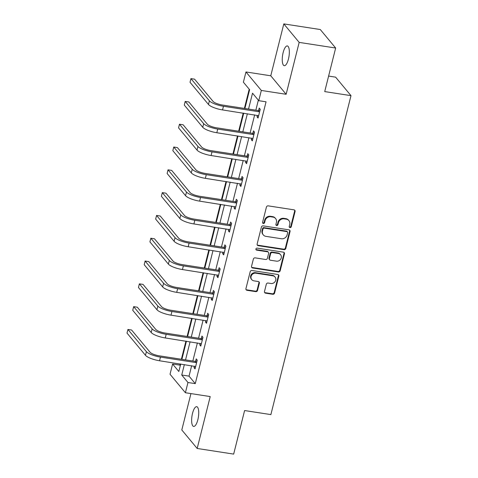 <?xml version="1.0" encoding="UTF-8"?>
<svg xmlns="http://www.w3.org/2000/svg" width="478" height="478" viewBox="0 0 478 478"><rect width="100%" height="100%" fill="white"/><g stroke="black" fill="none" stroke-linecap="round" stroke-linejoin="round"><path stroke-width="0.72" d="M289.991 227.594A1.076 0.974 140.3 0 0 291.245 226.745L295.075 211.497A1.53 1.392 140.3 0 0 294.006 209.842L268.218 205.863A1.53 1.392 140.3 0 0 266.425 207.076L262.595 222.318A1.076 0.974 140.3 0 0 263.348 223.477A1.076 0.974 140.3 0 0 264.603 222.629L265.099 220.657A4.905 4.457 140.3 0 1 270.835 216.773L272.986 217.102A4.905 4.457 140.3 0 1 275.603 218.56A4.905 4.457 140.3 0 1 276.415 222.401L275.92 224.379A1.076 0.974 140.3 0 0 276.672 225.538A1.076 0.974 140.3 0 0 277.927 224.684L278.423 222.712A4.905 4.457 140.3 0 1 284.159 218.828L286.31 219.163A4.905 4.457 140.3 0 1 288.927 220.621A4.905 4.457 140.3 0 1 289.74 224.463L289.244 226.435A1.076 0.974 140.3 0 0 289.991 227.594M289.262 226.984A1.076 0.974 140.3 0 0 290.833 226.243L294.663 211.001A1.53 1.392 140.3 0 0 294.585 210.075M262.613 222.868A1.076 0.974 140.3 0 0 264.185 222.127L264.681 220.155L265.099 220.657M275.937 224.929A1.076 0.974 140.3 0 0 277.509 224.188L278.005 222.216L278.423 222.712M197.838 419.756A9.99 3.244 -81.2 0 0 196.709 406.682A9.99 3.244 -81.2 0 0 192.52 413.362A9.99 3.244 -81.2 0 0 193.656 426.436A9.99 3.244 -81.2 0 0 197.838 419.756M288.455 59.003A9.99 3.244 -81.2 0 0 287.326 45.93A9.99 3.244 -81.2 0 0 283.137 52.604A9.99 3.244 -81.2 0 0 284.273 65.677A9.99 3.244 -81.2 0 0 288.455 59.003M264.489 291.508A1.53 1.392 140.3 0 0 265.559 293.163L272.795 294.281A1.53 1.392 140.3 0 0 274.587 293.068L278.841 276.135A1.53 1.392 140.3 0 0 277.772 274.48L251.984 270.5A1.53 1.392 140.3 0 0 250.191 271.713L245.937 288.64A1.53 1.392 140.3 0 0 247.012 290.295L255.748 291.646A1.53 1.392 140.3 0 0 257.54 290.433L259.363 283.191A1.53 1.392 140.3 0 0 258.287 281.53L253.955 280.861A4.099 3.728 140.3 0 1 251.769 279.642A4.099 3.728 140.3 0 1 251.625 275.191A4.099 3.728 140.3 0 1 255.885 273.189L272.86 275.812A4.099 3.728 140.3 0 1 275.047 277.025A4.099 3.728 140.3 0 1 275.191 281.482A4.099 3.728 140.3 0 1 270.93 283.484L268.104 283.048A1.53 1.392 140.3 0 0 266.312 284.261L264.489 291.508M191.654 365.718L189.037 376.138L195.269 383.631L187.968 382.508L185.398 392.737L170.031 374.244L172.6 364.015L178.832 371.508L180.708 364.027M335.658 48.027L299.174 42.393L283.807 23.9L320.29 29.534L335.658 48.027L324.717 91.591L350.989 95.648L270.871 414.599L244.605 410.542L233.664 454.1L197.175 448.466L210.212 396.573L185.398 392.737M283.807 23.9L270.769 75.793L286.137 94.286L299.174 42.393M286.137 94.286L261.329 90.45L258.759 100.685L252.527 93.186L248.542 109.056M195.269 383.631L266.055 101.808L258.759 100.685M284.004 249.659A1.53 1.392 140.3 0 0 285.796 248.446L290.05 231.513A1.53 1.392 140.3 0 0 288.975 229.858L263.193 225.873A1.53 1.392 140.3 0 0 261.4 227.086L257.146 244.019A1.53 1.392 140.3 0 0 258.216 245.674L284.004 249.659L283.591 249.157A1.53 1.392 140.3 0 0 285.384 247.945L289.632 231.017A1.53 1.392 140.3 0 0 289.554 230.091M284.446 253.824L280.192 270.757A1.53 1.392 140.3 0 1 278.399 271.97L252.617 267.985A1.53 1.392 140.3 0 1 251.542 266.33L253.364 259.082A1.53 1.392 140.3 0 1 255.156 257.869L265.613 259.488A1.53 1.392 140.3 0 0 267.405 258.275L268.612 253.465A1.53 1.392 140.3 0 0 267.543 251.81L256.656 250.131A1.076 0.974 140.3 0 1 256.047 248.644A1.076 0.974 140.3 0 1 257.158 248.118L283.376 252.169A1.53 1.392 140.3 0 1 284.446 253.824L284.028 253.328L279.779 270.255L280.192 270.757M190.943 393.597L181.807 429.973L197.175 448.466M350.989 95.648L335.616 77.155L328.613 76.074M258.347 100.189L255.838 110.185M254.66 114.887L250.114 132.986M248.93 137.688L244.383 155.786M243.2 160.489L238.653 178.593M237.476 183.295L232.929 201.393M231.746 206.096L227.199 224.2M226.016 228.902L221.475 247.001M220.292 251.703L215.745 269.801M214.562 274.509L210.015 292.608M208.838 297.31L204.291 315.408M203.108 320.111L198.561 338.215M197.378 342.917L192.831 361.015M257.391 115.306L257.015 116.817L258.048 118.066L260.253 109.295L259.213 108.046L258.622 110.418M251.661 138.112L251.285 139.618L252.324 140.873L254.529 132.101L253.489 130.853L252.892 133.225M245.937 160.913L245.555 162.424L246.594 163.673L248.799 154.902L247.759 153.653L247.162 156.025M240.207 183.719L239.831 185.225L240.87 186.474L243.069 177.708L242.029 176.454L241.438 178.826M234.483 206.52L234.101 208.032L235.14 209.28L237.345 200.509L236.305 199.26L235.708 201.632M228.753 229.321L228.376 230.832L229.41 232.081L231.615 223.31L230.575 222.061L229.984 224.433M223.023 252.127L222.646 253.633L223.686 254.888L225.885 246.116L224.851 244.867L224.254 247.24M217.299 274.928L216.916 276.439L217.956 277.688L220.161 268.917L219.121 267.668L218.524 270.04M211.569 297.734L211.192 299.24L212.232 300.489L214.431 291.723L213.391 290.469L212.8 292.847M205.845 320.535L205.462 322.047L206.502 323.295L208.707 314.524L207.667 313.275L207.07 315.647M200.115 343.335L199.732 344.847L200.772 346.096L202.977 337.325L201.937 336.076L201.34 338.448M194.385 366.142L194.008 367.654L195.048 368.902L197.247 360.131L196.213 358.882L195.616 361.254M249.211 89.195L244.383 108.41M243.2 113.113L238.653 131.217M237.476 135.919L232.929 154.018M231.746 158.72L227.199 176.824M226.016 181.526L221.469 199.625M220.292 204.327L215.745 222.425M214.562 227.128L210.015 245.232M208.832 249.934L204.291 268.033M203.108 272.735L198.561 290.839M197.378 295.541L192.831 313.64M191.654 318.342L187.107 336.446M185.924 341.149L181.377 359.247M180.194 363.949L179.895 365.138L180.308 365.634M179.895 365.138L172.6 364.015M244.897 108.494L249.618 89.685L243.392 82.192L245.961 71.957L261.329 90.45M270.769 75.793L245.961 71.957M184.353 364.595L181.742 375.009L187.968 382.508M247.359 113.758L242.812 131.856M241.635 136.559L237.088 154.663M235.905 159.365L231.358 177.463M230.175 182.166L225.628 200.27M224.451 204.972L219.904 223.071M218.721 227.773L214.174 245.871M212.997 250.574L208.45 268.678M207.267 273.38L202.72 291.478M201.537 296.181L196.99 314.285M195.813 318.987L191.266 337.086M190.083 341.788L185.536 359.886M181.891 359.325L186.438 341.226M187.621 336.524L192.168 318.42M193.345 313.717L197.892 295.619M199.075 290.917L203.622 272.819M204.805 268.116L209.346 250.012M210.529 245.31L215.076 227.211M216.259 222.509L220.806 204.405M221.983 199.702L226.53 181.604M227.713 176.902L232.26 158.804M233.443 154.095L237.99 135.997M239.167 131.295L243.714 113.196M189.037 376.138L181.742 375.009M257.015 116.817L258.317 117.02M251.285 139.618L252.587 139.821M245.555 162.424L246.857 162.622M239.831 185.225L241.133 185.428M234.101 208.032L235.403 208.229M228.376 230.832L229.673 231.035M222.646 253.633L223.949 253.836M216.916 276.439L218.219 276.643M211.192 299.24L212.495 299.443M205.462 322.047L206.765 322.244M199.732 344.847L201.035 345.05M194.008 367.654L195.311 367.851M288.927 220.621L288.509 220.119A4.905 4.457 140.3 0 0 285.892 218.661L286.31 219.163M278.005 222.216A4.905 4.457 140.3 0 1 283.741 218.332L285.892 218.661M275.603 218.56L275.185 218.064A4.905 4.457 140.3 0 0 272.568 216.606L272.986 217.102M264.681 220.155A4.905 4.457 140.3 0 1 270.423 216.271L272.568 216.606M257.224 244.945A1.53 1.392 140.3 0 0 257.803 245.178L283.591 249.157M287.648 232.786A1.076 0.974 140.3 0 0 286.896 231.627L264.262 228.126A1.076 0.974 140.3 0 0 263.008 228.974L262.488 231.059A4.905 4.457 140.3 0 0 263.3 234.901A4.905 4.457 140.3 0 0 265.917 236.359L281.387 238.749A4.905 4.457 140.3 0 0 287.123 234.865L287.648 232.786M287.469 231.944L287.057 231.442A1.076 0.974 140.3 0 0 286.483 231.125L286.896 231.627M263.3 234.901L262.882 234.399A4.905 4.457 140.3 0 1 262.069 230.557L262.595 228.478A1.076 0.974 140.3 0 1 263.85 227.63L286.483 231.125M251.619 267.256A1.53 1.392 140.3 0 0 252.199 267.489L277.987 271.468A1.53 1.392 140.3 0 0 279.779 270.255M268.361 252.264L267.943 251.769A1.53 1.392 140.3 0 0 267.124 251.309L256.238 249.63L256.656 250.131M255.921 249.522A1.076 0.974 140.3 0 0 256.238 249.63M276.463 261.161A4.099 3.728 140.3 0 0 280.723 259.16A4.099 3.728 140.3 0 0 280.58 254.702A4.099 3.728 140.3 0 0 278.393 253.489L272.412 252.563A1.53 1.392 140.3 0 0 270.62 253.776L269.413 258.586A1.53 1.392 140.3 0 0 270.482 260.241L276.463 261.161M280.58 254.702L280.168 254.206A4.099 3.728 140.3 0 0 277.975 252.987L278.393 253.489M269.664 259.781L269.251 259.285A1.53 1.392 140.3 0 1 268.995 258.084L270.201 253.274A1.53 1.392 140.3 0 1 271.994 252.061L277.975 252.987M284.028 253.328A1.53 1.392 140.3 0 0 283.95 252.402M275.047 277.025L274.635 276.529A4.099 3.728 140.3 0 0 272.442 275.31L272.86 275.812M251.769 279.642L251.35 279.146A4.099 3.728 140.3 0 1 251.213 274.689A4.099 3.728 140.3 0 1 255.467 272.687L272.442 275.31M246.015 289.566A1.53 1.392 140.3 0 0 246.594 289.799L255.336 291.15A1.53 1.392 140.3 0 0 257.128 289.937L258.945 282.689A1.53 1.392 140.3 0 0 258.867 281.763M264.567 292.428A1.53 1.392 140.3 0 0 265.147 292.661L272.382 293.779A1.53 1.392 140.3 0 0 274.175 292.566L278.423 275.639A1.53 1.392 140.3 0 0 278.345 274.713M259.656 111.667L259.154 111.786L258.114 110.532L222.425 105.023A7.803 2.037 -165.9 0 1 213.051 101.396L194.582 79.175L190.937 78.613L209.4 100.828A11.711 3.053 14.1 0 0 223.459 106.271L259.154 111.786M190.937 78.613L190.017 82.27L208.48 104.485A11.711 3.053 14.1 0 0 222.545 109.922L258.646 115.694M258.114 110.532L260.056 110.095M253.932 134.473L253.424 134.587L252.39 133.338L216.695 127.823A7.803 2.037 -165.9 0 1 207.321 124.196L188.858 101.981L185.207 101.414L203.67 123.635A11.711 3.053 14.1 0 0 217.735 129.072L253.424 134.587M185.207 101.414L184.287 105.07L202.756 127.285A11.711 3.053 14.1 0 0 216.815 132.729L252.922 138.495M252.39 133.338L254.326 132.896M248.202 157.274L247.7 157.387L246.66 156.139L210.965 150.624A7.803 2.037 -165.9 0 1 201.591 146.997L183.128 124.782L179.477 124.22L197.946 146.435A11.711 3.053 14.1 0 0 212.005 151.873L247.7 157.387M179.477 124.22L178.563 127.871L197.026 150.092A11.711 3.053 14.1 0 0 211.091 155.529L247.192 161.301M246.66 156.139L248.596 155.703M242.477 180.081L241.97 180.194L240.93 178.945L205.241 173.43A7.803 2.037 -165.9 0 1 195.866 169.804L177.398 147.588L173.753 147.021L192.216 169.236A11.711 3.053 14.1 0 0 206.281 174.679L241.97 180.194M173.753 147.021L172.833 150.678L191.302 172.893A11.711 3.053 14.1 0 0 205.361 178.33L241.462 184.102M240.93 178.945L242.872 178.503M236.747 202.881L236.24 202.995L235.206 201.746L199.511 196.231A7.803 2.037 -165.9 0 1 190.136 192.604L171.674 170.389L168.023 169.827L186.492 192.042A11.711 3.053 14.1 0 0 200.551 197.48L236.24 202.995M168.023 169.827L167.109 173.478L185.572 195.693A11.711 3.053 14.1 0 0 199.631 201.136L235.738 206.908M235.206 201.746L237.142 201.304M231.017 225.682L230.516 225.801L229.476 224.546L193.781 219.038A7.803 2.037 -165.9 0 1 184.412 215.411L165.944 193.19L162.299 192.628L180.762 214.843A11.711 3.053 14.1 0 0 194.821 220.286L230.516 225.801M162.299 192.628L161.379 196.285L179.842 218.5A11.711 3.053 14.1 0 0 193.907 223.937L230.008 229.709M229.476 224.546L231.418 224.11M225.293 248.488L224.785 248.602L223.746 247.353L188.057 241.838A7.803 2.037 -165.9 0 1 178.682 238.211L160.22 215.996L156.569 215.435L175.032 237.65A11.711 3.053 14.1 0 0 189.097 243.087L224.785 248.602M156.569 215.435L155.649 219.085L174.117 241.3A11.711 3.053 14.1 0 0 188.177 246.744L224.278 252.515M223.746 247.353L225.688 246.911M219.563 271.289L219.061 271.402L218.022 270.154L182.327 264.639A7.803 2.037 -165.9 0 1 172.952 261.012L154.49 238.797L150.839 238.235L169.308 260.45A11.711 3.053 14.1 0 0 183.367 265.893L219.061 271.402M150.839 238.235L149.925 241.892L168.387 264.107A11.711 3.053 14.1 0 0 182.447 269.544L218.554 275.316M218.022 270.154L219.958 269.717M213.833 294.095L213.331 294.209L212.292 292.96L176.603 287.445A7.803 2.037 -165.9 0 1 167.228 283.818L148.76 261.603L145.115 261.036L163.578 283.257A11.711 3.053 14.1 0 0 177.637 288.694L213.331 294.209M145.115 261.036L144.195 264.692L162.657 286.908A11.711 3.053 14.1 0 0 176.723 292.351L212.824 298.117M212.292 292.96L214.234 292.518M208.109 316.896L207.601 317.01L206.568 315.761L170.873 310.246A7.803 2.037 -165.9 0 1 161.498 306.619L143.036 284.404L139.385 283.842L157.848 306.057A11.711 3.053 14.1 0 0 171.913 311.495L207.601 317.01M139.385 283.842L138.465 287.493L156.933 309.714A11.711 3.053 14.1 0 0 170.993 315.151L207.099 320.923M206.568 315.761L208.504 315.319M202.379 339.703L201.877 339.816L200.838 338.567L165.143 333.052A7.803 2.037 -165.9 0 1 155.768 329.426L137.306 307.211L133.661 306.643L152.124 328.858A11.711 3.053 14.1 0 0 166.183 334.301L201.877 339.816M133.661 306.643L132.741 310.3L151.203 332.515A11.711 3.053 14.1 0 0 165.269 337.952L201.369 343.724M200.838 338.567L202.774 338.125M196.655 362.503L196.147 362.617L195.108 361.368L159.419 355.853A7.803 2.037 -165.9 0 1 150.044 352.226L131.581 330.011L127.931 329.45L146.393 351.665A11.711 3.053 14.1 0 0 160.459 357.102L196.147 362.617M127.931 329.45L127.011 333.1L145.479 355.315A11.711 3.053 14.1 0 0 159.538 360.759L195.639 366.53M195.108 361.368L197.05 360.926M290.833 226.243L291.245 226.745M264.185 222.127L264.603 222.629M277.509 224.188L277.927 224.684M283.741 218.332L284.159 218.828M270.423 216.271L270.835 216.773M294.663 211.001L295.075 211.497M257.803 245.178L258.216 245.674M289.632 231.017L290.05 231.513M285.384 247.945L285.796 248.446M263.85 227.63L264.262 228.126M262.595 228.478L263.008 228.974M262.069 230.557L262.488 231.059M277.987 271.468L278.399 271.97M252.199 267.489L252.617 267.985M267.124 251.309L267.543 251.81M271.994 252.061L272.412 252.563M270.201 253.274L270.62 253.776M268.995 258.084L269.413 258.586M255.467 272.687L255.885 273.189M258.945 282.689L259.363 283.191M257.128 289.937L257.54 290.433M255.336 291.15L255.748 291.646M246.594 289.799L247.012 290.295M278.423 275.639L278.841 276.135M274.175 292.566L274.587 293.068M272.382 293.779L272.795 294.281M265.147 292.661L265.559 293.163M223.459 106.271L222.545 109.922M209.4 100.828L208.48 104.485M217.735 129.072L216.815 132.729M203.67 123.635L202.756 127.285M212.005 151.873L211.091 155.529M197.946 146.435L197.026 150.092M206.281 174.679L205.361 178.33M192.216 169.236L191.302 172.893M200.551 197.48L199.631 201.136M186.492 192.042L185.572 195.693M194.821 220.286L193.907 223.937M180.762 214.843L179.842 218.5M189.097 243.087L188.177 246.744M175.032 237.65L174.117 241.3M183.367 265.893L182.447 269.544M169.308 260.45L168.387 264.107M177.637 288.694L176.723 292.351M163.578 283.257L162.657 286.908M171.913 311.495L170.993 315.151M157.848 306.057L156.933 309.714M166.183 334.301L165.269 337.952M152.124 328.858L151.203 332.515M160.459 357.102L159.538 360.759M146.393 351.665L145.479 355.315"/></g></svg>
